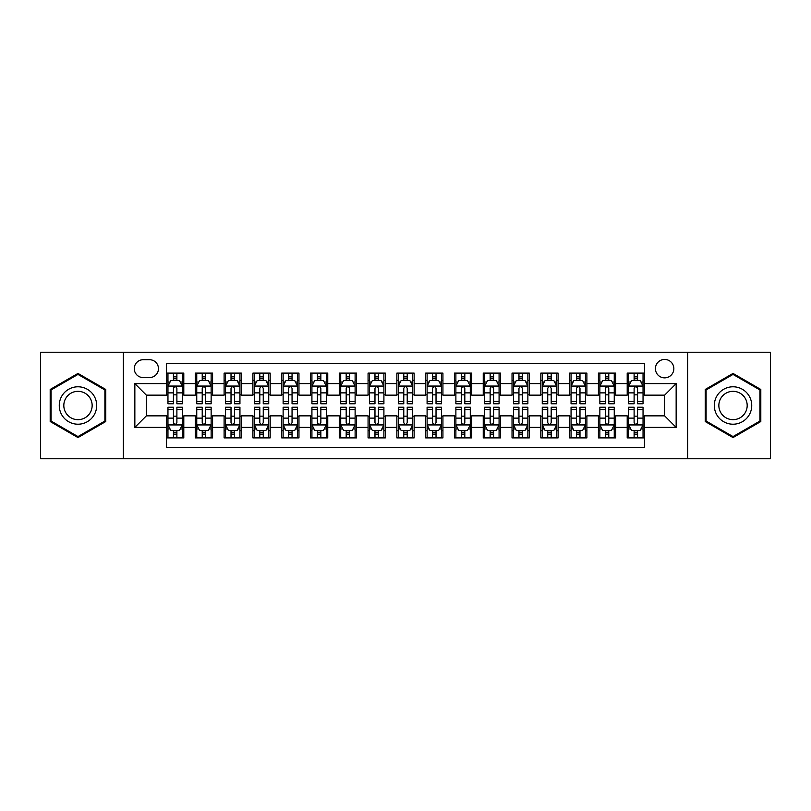<?xml version="1.0" encoding="UTF-8"?>
<svg xmlns="http://www.w3.org/2000/svg" width="811" height="811" viewBox="0 0 811 811"><rect width="100%" height="100%" fill="white"/><g stroke="black" fill="none" stroke-linecap="round" stroke-linejoin="round"><path stroke-width="1.22" d="M664.635 359.435A9.215 9.215 0 0 0 655.42 368.64A9.215 9.215 0 0 0 664.635 377.855A9.215 9.215 0 0 0 673.85 368.64A9.215 9.215 0 0 0 664.635 359.435M687.667 458.762L770.45 458.762L770.45 352.238L687.667 352.238L687.667 458.762L123.333 458.762L123.333 352.238L40.55 352.238L40.55 458.762L123.333 458.762M644.481 373.111L627.207 373.111L627.207 383.613L615.691 383.613L615.691 395.139L627.207 395.139L627.207 383.613M615.691 383.613L615.691 373.111L598.417 373.111L598.417 383.613L586.89 383.613L586.89 395.139L598.417 395.139L598.417 383.613M586.89 383.613L586.89 373.111L569.616 373.111L569.616 383.613L558.1 383.613L558.1 395.139L569.616 395.139L569.616 383.613M558.1 383.613L558.1 373.111L540.825 373.111L540.825 383.613L529.309 383.613L529.309 395.139L540.825 395.139L540.825 383.613M529.309 383.613L529.309 373.111L512.035 373.111L512.035 383.613L500.519 383.613L500.519 395.139L512.035 395.139L512.035 383.613M500.519 383.613L500.519 373.111L483.244 373.111L483.244 383.613L471.728 383.613L471.728 395.139L483.244 395.139L483.244 383.613M471.728 383.613L471.728 373.111L454.444 373.111L454.444 383.613L442.928 383.613L442.928 395.139L454.444 395.139L454.444 383.613M442.928 383.613L442.928 373.111L425.653 373.111L425.653 383.613L414.137 383.613L414.137 395.139L425.653 395.139L425.653 383.613M414.137 383.613L414.137 373.111L396.863 373.111L396.863 383.613L385.347 383.613L385.347 395.139L396.863 395.139L396.863 383.613M385.347 383.613L385.347 373.111L368.072 373.111L368.072 383.613L356.556 383.613L356.556 395.139L368.072 395.139L368.072 383.613M356.556 383.613L356.556 373.111L339.272 373.111L339.272 383.613L327.756 383.613L327.756 395.139L339.272 395.139L339.272 383.613M327.756 383.613L327.756 373.111L310.481 373.111L310.481 383.613L298.965 383.613L298.965 395.139L310.481 395.139L310.481 383.613M298.965 383.613L298.965 373.111L281.691 373.111L281.691 383.613L270.175 383.613L270.175 395.139L281.691 395.139L281.691 383.613M270.175 383.613L270.175 373.111L252.9 373.111L252.9 383.613L241.384 383.613L241.384 395.139L252.9 395.139L252.9 383.613M241.384 383.613L241.384 373.111L224.11 373.111L224.11 383.613L212.583 383.613L212.583 395.139L224.11 395.139L224.11 383.613M212.583 383.613L212.583 373.111L195.309 373.111L195.309 395.139L183.793 395.139L183.793 373.111L166.519 373.111M166.519 437.889L183.793 437.889L183.793 415.861L195.309 415.861L195.309 437.889L212.583 437.889L212.583 415.861L224.11 415.861L224.11 427.387L212.583 427.387M224.11 427.387L224.11 437.889L241.384 437.889L241.384 415.861L252.9 415.861L252.9 427.387L241.384 427.387M252.9 427.387L252.9 437.889L270.175 437.889L270.175 415.861L281.691 415.861L281.691 427.387L270.175 427.387M281.691 427.387L281.691 437.889L298.965 437.889L298.965 415.861L310.481 415.861L310.481 427.387L298.965 427.387M310.481 427.387L310.481 437.889L327.756 437.889L327.756 415.861L339.272 415.861L339.272 427.387L327.756 427.387M339.272 427.387L339.272 437.889L356.556 437.889L356.556 415.861L368.072 415.861L368.072 427.387L356.556 427.387M368.072 427.387L368.072 437.889L385.347 437.889L385.347 415.861L396.863 415.861L396.863 427.387L385.347 427.387M396.863 427.387L396.863 437.889L414.137 437.889L414.137 415.861L425.653 415.861L425.653 427.387L414.137 427.387M425.653 427.387L425.653 437.889L442.928 437.889L442.928 415.861L454.444 415.861L454.444 427.387L442.928 427.387M454.444 427.387L454.444 437.889L471.728 437.889L471.728 415.861L483.244 415.861L483.244 427.387L471.728 427.387M483.244 427.387L483.244 437.889L500.519 437.889L500.519 415.861L512.035 415.861L512.035 427.387L500.519 427.387M512.035 427.387L512.035 437.889L529.309 437.889L529.309 415.861L540.825 415.861L540.825 427.387L529.309 427.387M540.825 427.387L540.825 437.889L558.1 437.889L558.1 415.861L569.616 415.861L569.616 427.387L558.1 427.387M569.616 427.387L569.616 437.889L586.89 437.889L586.89 415.861L598.417 415.861L598.417 427.387L586.89 427.387M598.417 427.387L598.417 437.889L615.691 437.889L615.691 415.861L627.207 415.861L627.207 427.387L615.691 427.387M143.192 377.571L149.528 377.571A8.921 8.921 0 0 0 158.459 368.64A8.921 8.921 0 0 0 149.528 359.719L143.192 359.719A8.921 8.921 0 0 0 134.271 368.64A8.921 8.921 0 0 0 143.192 377.571M687.667 352.238L123.333 352.238M644.481 383.613L644.481 363.46L166.519 363.46L166.519 395.139L146.365 395.139L146.365 415.861L166.519 415.861L166.519 447.54L644.481 447.54L644.481 415.861L664.635 415.861L664.635 395.139L644.481 395.139L644.481 383.613L676.151 383.613L676.151 427.387L644.481 427.387M166.519 427.387L134.849 427.387L134.849 383.613L166.519 383.613M627.207 427.387L627.207 437.889L644.481 437.889M166.519 380.308L167.958 380.308M173.432 380.308L176.889 380.308M182.353 380.308L183.793 380.308M166.519 394.845L167.958 394.845M173.432 394.845L176.889 394.845M182.353 394.845L183.793 394.845M166.519 416.155L167.958 416.155M173.432 416.155L176.889 416.155M182.353 416.155L183.793 416.155M166.519 430.692L167.958 430.692M173.432 430.692L176.889 430.692M182.353 430.692L183.793 430.692M195.309 394.845L196.749 394.845M202.223 394.845L205.68 394.845M211.144 394.845L212.583 394.845M195.309 380.308L196.749 380.308M202.223 380.308L205.68 380.308M211.144 380.308L212.583 380.308M195.309 416.155L196.749 416.155M202.223 416.155L205.68 416.155M211.144 416.155L212.583 416.155M195.309 430.692L196.749 430.692M202.223 430.692L205.68 430.692M211.144 430.692L212.583 430.692M224.11 416.155L225.549 416.155M231.013 416.155L234.47 416.155M239.944 416.155L241.384 416.155M224.11 430.692L225.549 430.692M231.013 430.692L234.47 430.692M239.944 430.692L241.384 430.692M224.11 380.308L225.549 380.308M231.013 380.308L234.47 380.308M239.944 380.308L241.384 380.308M224.11 394.845L225.549 394.845M231.013 394.845L234.47 394.845M239.944 394.845L241.384 394.845M252.9 416.155L254.34 416.155M259.804 416.155L263.261 416.155M268.735 416.155L270.175 416.155M252.9 430.692L254.34 430.692M259.804 430.692L263.261 430.692M268.735 430.692L270.175 430.692M252.9 380.308L254.34 380.308M259.804 380.308L263.261 380.308M268.735 380.308L270.175 380.308M252.9 394.845L254.34 394.845M259.804 394.845L263.261 394.845M268.735 394.845L270.175 394.845M281.691 416.155L283.13 416.155M288.604 416.155L292.051 416.155M297.525 416.155L298.965 416.155M281.691 430.692L283.13 430.692M288.604 430.692L292.051 430.692M297.525 430.692L298.965 430.692M281.691 380.308L283.13 380.308M288.604 380.308L292.051 380.308M297.525 380.308L298.965 380.308M281.691 394.845L283.13 394.845M288.604 394.845L292.051 394.845M297.525 394.845L298.965 394.845M310.481 416.155L311.921 416.155M317.395 416.155L320.852 416.155M326.316 416.155L327.756 416.155M310.481 430.692L311.921 430.692M317.395 430.692L320.852 430.692M326.316 430.692L327.756 430.692M310.481 380.308L311.921 380.308M317.395 380.308L320.852 380.308M326.316 380.308L327.756 380.308M310.481 394.845L311.921 394.845M317.395 394.845L320.852 394.845M326.316 394.845L327.756 394.845M339.272 416.155L340.711 416.155M346.185 416.155L349.642 416.155M355.117 416.155L356.556 416.155M339.272 430.692L340.711 430.692M346.185 430.692L349.642 430.692M355.117 430.692L356.556 430.692M339.272 380.308L340.711 380.308M346.185 380.308L349.642 380.308M355.117 380.308L356.556 380.308M339.272 394.845L340.711 394.845M346.185 394.845L349.642 394.845M355.117 394.845L356.556 394.845M368.072 416.155L369.512 416.155M374.976 416.155L378.433 416.155M383.907 416.155L385.347 416.155M368.072 430.692L369.512 430.692M374.976 430.692L378.433 430.692M383.907 430.692L385.347 430.692M368.072 380.308L369.512 380.308M374.976 380.308L378.433 380.308M383.907 380.308L385.347 380.308M368.072 394.845L369.512 394.845M374.976 394.845L378.433 394.845M383.907 394.845L385.347 394.845M396.863 416.155L398.302 416.155M403.777 416.155L407.223 416.155M412.698 416.155L414.137 416.155M396.863 430.692L398.302 430.692M403.777 430.692L407.223 430.692M412.698 430.692L414.137 430.692M396.863 380.308L398.302 380.308M403.777 380.308L407.223 380.308M412.698 380.308L414.137 380.308M396.863 394.845L398.302 394.845M403.777 394.845L407.223 394.845M412.698 394.845L414.137 394.845M425.653 416.155L427.093 416.155M432.567 416.155L436.024 416.155M441.488 416.155L442.928 416.155M425.653 430.692L427.093 430.692M432.567 430.692L436.024 430.692M441.488 430.692L442.928 430.692M425.653 380.308L427.093 380.308M432.567 380.308L436.024 380.308M441.488 380.308L442.928 380.308M425.653 394.845L427.093 394.845M432.567 394.845L436.024 394.845M441.488 394.845L442.928 394.845M454.444 416.155L455.883 416.155M461.358 416.155L464.815 416.155M470.289 416.155L471.728 416.155M454.444 430.692L455.883 430.692M461.358 430.692L464.815 430.692M470.289 430.692L471.728 430.692M454.444 380.308L455.883 380.308M461.358 380.308L464.815 380.308M470.289 380.308L471.728 380.308M454.444 394.845L455.883 394.845M461.358 394.845L464.815 394.845M470.289 394.845L471.728 394.845M483.244 416.155L484.684 416.155M490.148 416.155L493.605 416.155M499.079 416.155L500.519 416.155M483.244 430.692L484.684 430.692M490.148 430.692L493.605 430.692M499.079 430.692L500.519 430.692M483.244 380.308L484.684 380.308M490.148 380.308L493.605 380.308M499.079 380.308L500.519 380.308M483.244 394.845L484.684 394.845M490.148 394.845L493.605 394.845M499.079 394.845L500.519 394.845M512.035 416.155L513.475 416.155M518.949 416.155L522.396 416.155M527.87 416.155L529.309 416.155M512.035 430.692L513.475 430.692M518.949 430.692L522.396 430.692M527.87 430.692L529.309 430.692M512.035 380.308L513.475 380.308M518.949 380.308L522.396 380.308M527.87 380.308L529.309 380.308M512.035 394.845L513.475 394.845M518.949 394.845L522.396 394.845M527.87 394.845L529.309 394.845M540.825 416.155L542.265 416.155M547.739 416.155L551.196 416.155M556.66 416.155L558.1 416.155M540.825 430.692L542.265 430.692M547.739 430.692L551.196 430.692M556.66 430.692L558.1 430.692M540.825 380.308L542.265 380.308M547.739 380.308L551.196 380.308M556.66 380.308L558.1 380.308M540.825 394.845L542.265 394.845M547.739 394.845L551.196 394.845M556.66 394.845L558.1 394.845M569.616 416.155L571.056 416.155M576.53 416.155L579.987 416.155M585.451 416.155L586.89 416.155M569.616 430.692L571.056 430.692M576.53 430.692L579.987 430.692M585.451 430.692L586.89 430.692M569.616 380.308L571.056 380.308M576.53 380.308L579.987 380.308M585.451 380.308L586.89 380.308M569.616 394.845L571.056 394.845M576.53 394.845L579.987 394.845M585.451 394.845L586.89 394.845M598.417 416.155L599.856 416.155M605.32 416.155L608.777 416.155M614.251 416.155L615.691 416.155M598.417 430.692L599.856 430.692M605.32 430.692L608.777 430.692M614.251 430.692L615.691 430.692M598.417 380.308L599.856 380.308M605.32 380.308L608.777 380.308M614.251 380.308L615.691 380.308M598.417 394.845L599.856 394.845M605.32 394.845L608.777 394.845M614.251 394.845L615.691 394.845M627.207 416.155L628.647 416.155M634.111 416.155L637.568 416.155M643.042 416.155L644.481 416.155M627.207 430.692L628.647 430.692M634.111 430.692L637.568 430.692M643.042 430.692L644.481 430.692M627.207 380.308L628.647 380.308M634.111 380.308L637.568 380.308M643.042 380.308L644.481 380.308M627.207 394.845L628.647 394.845M634.111 394.845L637.568 394.845M643.042 394.845L644.481 394.845M146.365 395.139L134.849 383.613M146.365 415.861L134.849 427.387M676.151 383.613L664.635 395.139M676.151 427.387L664.635 415.861M77.978 437.585L105.765 421.538L105.765 389.462L77.978 373.415L50.191 389.462L50.191 421.538L77.978 437.585M760.809 389.462L733.022 373.415L705.235 389.462L705.235 421.538L733.022 437.585L760.809 421.538L760.809 389.462M176.889 376.851L173.432 376.851M182.353 401.425L176.889 401.425L176.889 403.777L182.353 403.777L182.353 386.208L179.474 380.45L170.837 380.45L167.958 386.208L167.958 403.777L173.432 403.777L173.432 401.425L167.958 401.425M167.958 386.208L167.958 373.111M182.353 386.208L182.353 373.111M173.432 380.45L173.432 373.111M176.889 373.111L176.889 380.45M176.889 401.425L176.889 388.368C175.734 386.148 174.578 386.148 173.432 388.368L173.432 401.425M173.432 434.149L176.889 434.149M167.958 409.575L173.432 409.575L173.432 407.223L167.958 407.223L167.958 424.792L170.837 430.55L179.474 430.55L182.353 424.792L182.353 407.223L176.889 407.223L176.889 409.575L182.353 409.575M182.353 424.792L182.353 437.889M167.958 424.792L167.958 437.889M176.889 430.55L176.889 437.889M173.432 437.889L173.432 430.55M173.432 409.575L173.432 422.632C174.578 424.852 175.734 424.852 176.889 422.632L176.889 409.575M77.978 386.786A18.714 18.714 0 0 0 59.264 405.5A18.714 18.714 0 0 0 77.978 424.214A18.714 18.714 0 0 0 96.691 405.5A18.714 18.714 0 0 0 77.978 386.786M77.978 391.328A14.172 14.172 0 0 0 63.816 405.5A14.172 14.172 0 0 0 77.978 419.672A14.172 14.172 0 0 0 92.15 405.5A14.172 14.172 0 0 0 77.978 391.328M104.903 421.041L77.978 436.582L51.063 421.041L51.063 389.959L77.978 374.418L104.903 389.959L104.903 421.041M716.812 396.143A18.714 18.714 0 0 0 723.665 421.71A18.714 18.714 0 0 0 749.232 414.857A18.714 18.714 0 0 0 742.379 389.29A18.714 18.714 0 0 0 716.812 396.143M720.746 398.414A14.172 14.172 0 0 0 725.936 417.766A14.172 14.172 0 0 0 745.289 412.586A14.172 14.172 0 0 0 740.108 393.234A14.172 14.172 0 0 0 720.746 398.414M759.937 389.959L759.937 421.041L733.022 436.582L706.097 421.041L706.097 389.959L733.022 374.418L759.937 389.959M205.68 376.851L202.223 376.851M211.144 401.425L205.68 401.425L205.68 403.777L211.144 403.777L211.144 386.208L208.265 380.45L199.628 380.45L196.749 386.208L196.749 403.777L202.223 403.777L202.223 401.425L196.749 401.425M196.749 386.208L196.749 373.111M211.144 386.208L211.144 373.111M202.223 380.45L202.223 373.111M205.68 373.111L205.68 380.45M205.68 401.425L205.68 388.368C204.524 386.148 203.379 386.148 202.223 388.368L202.223 401.425M234.47 376.851L231.013 376.851M239.944 401.425L234.47 401.425L234.47 403.777L239.944 403.777L239.944 386.208L237.065 380.45L228.428 380.45L225.549 386.208L225.549 403.777L231.013 403.777L231.013 401.425L225.549 401.425M225.549 386.208L225.549 373.111M239.944 386.208L239.944 373.111M231.013 380.45L231.013 373.111M234.47 373.111L234.47 380.45M234.47 401.425L234.47 388.368C233.325 386.148 232.169 386.148 231.013 388.368L231.013 401.425M263.261 376.851L259.804 376.851M268.735 401.425L263.261 401.425L263.261 403.777L268.735 403.777L268.735 386.208L265.856 380.45L257.219 380.45L254.34 386.208L254.34 403.777L259.804 403.777L259.804 401.425L254.34 401.425M254.34 386.208L254.34 373.111M268.735 386.208L268.735 373.111M259.804 380.45L259.804 373.111M263.261 373.111L263.261 380.45M263.261 401.425L263.261 388.368C262.115 386.148 260.96 386.148 259.804 388.368L259.804 401.425M292.051 376.851L288.604 376.851M297.525 401.425L292.051 401.425L292.051 403.777L297.525 403.777L297.525 386.208L294.646 380.45L286.009 380.45L283.13 386.208L283.13 403.777L288.604 403.777L288.604 401.425L283.13 401.425M283.13 386.208L283.13 373.111M297.525 386.208L297.525 373.111M288.604 380.45L288.604 373.111M292.051 373.111L292.051 380.45M292.051 401.425L292.051 388.368C290.906 386.148 289.75 386.148 288.604 388.368L288.604 401.425M202.223 434.149L205.68 434.149M196.749 409.575L202.223 409.575L202.223 407.223L196.749 407.223L196.749 424.792L199.628 430.55L208.265 430.55L211.144 424.792L211.144 407.223L205.68 407.223L205.68 409.575L211.144 409.575M211.144 424.792L211.144 437.889M196.749 424.792L196.749 437.889M205.68 430.55L205.68 437.889M202.223 437.889L202.223 430.55M202.223 409.575L202.223 422.632C203.368 424.852 204.524 424.852 205.68 422.632L205.68 409.575M231.013 434.149L234.47 434.149M225.549 409.575L231.013 409.575L231.013 407.223L225.549 407.223L225.549 424.792L228.428 430.55L237.065 430.55L239.944 424.792L239.944 407.223L234.47 407.223L234.47 409.575L239.944 409.575M239.944 424.792L239.944 437.889M225.549 424.792L225.549 437.889M234.47 430.55L234.47 437.889M231.013 437.889L231.013 430.55M231.013 409.575L231.013 422.632C232.169 424.852 233.315 424.852 234.47 422.632L234.47 409.575M259.804 434.149L263.261 434.149M254.34 409.575L259.804 409.575L259.804 407.223L254.34 407.223L254.34 424.792L257.219 430.55L265.856 430.55L268.735 424.792L268.735 407.223L263.261 407.223L263.261 409.575L268.735 409.575M268.735 424.792L268.735 437.889M254.34 424.792L254.34 437.889M263.261 430.55L263.261 437.889M259.804 437.889L259.804 430.55M259.804 409.575L259.804 422.632C260.96 424.852 262.105 424.852 263.261 422.632L263.261 409.575M288.604 434.149L292.051 434.149M283.13 409.575L288.604 409.575L288.604 407.223L283.13 407.223L283.13 424.792L286.009 430.55L294.646 430.55L297.525 424.792L297.525 407.223L292.051 407.223L292.051 409.575L297.525 409.575M297.525 424.792L297.525 437.889M283.13 424.792L283.13 437.889M292.051 430.55L292.051 437.889M288.604 437.889L288.604 430.55M288.604 409.575L288.604 422.632C289.75 424.852 290.906 424.852 292.051 422.632L292.051 409.575M320.852 376.851L317.395 376.851M326.316 401.425L320.852 401.425L320.852 403.777L326.316 403.777L326.316 386.208L323.437 380.45L314.8 380.45L311.921 386.208L311.921 403.777L317.395 403.777L317.395 401.425L311.921 401.425M311.921 386.208L311.921 373.111M326.316 386.208L326.316 373.111M317.395 380.45L317.395 373.111M320.852 373.111L320.852 380.45M320.852 401.425L320.852 388.368C319.696 386.148 318.551 386.148 317.395 388.368L317.395 401.425M317.395 434.149L320.852 434.149M311.921 409.575L317.395 409.575L317.395 407.223L311.921 407.223L311.921 424.792L314.8 430.55L323.437 430.55L326.316 424.792L326.316 407.223L320.852 407.223L320.852 409.575L326.316 409.575M326.316 424.792L326.316 437.889M311.921 424.792L311.921 437.889M320.852 430.55L320.852 437.889M317.395 437.889L317.395 430.55M317.395 409.575L317.395 422.632C318.541 424.852 319.696 424.852 320.852 422.632L320.852 409.575M349.642 376.851L346.185 376.851M355.117 401.425L349.642 401.425L349.642 403.777L355.117 403.777L355.117 386.208L352.238 380.45L343.59 380.45L340.711 386.208L340.711 403.777L346.185 403.777L346.185 401.425L340.711 401.425M340.711 386.208L340.711 373.111M355.117 386.208L355.117 373.111M346.185 380.45L346.185 373.111M349.642 373.111L349.642 380.45M349.642 401.425L349.642 388.368C348.487 386.148 347.341 386.148 346.185 388.368L346.185 401.425M346.185 434.149L349.642 434.149M340.711 409.575L346.185 409.575L346.185 407.223L340.711 407.223L340.711 424.792L343.59 430.55L352.238 430.55L355.117 424.792L355.117 407.223L349.642 407.223L349.642 409.575L355.117 409.575M355.117 424.792L355.117 437.889M340.711 424.792L340.711 437.889M349.642 430.55L349.642 437.889M346.185 437.889L346.185 430.55M346.185 409.575L346.185 422.632C347.341 424.852 348.487 424.852 349.642 422.632L349.642 409.575M378.433 376.851L374.976 376.851M383.907 401.425L378.433 401.425L378.433 403.777L383.907 403.777L383.907 386.208L381.028 380.45L372.391 380.45L369.512 386.208L369.512 403.777L374.976 403.777L374.976 401.425L369.512 401.425M369.512 386.208L369.512 373.111M383.907 386.208L383.907 373.111M374.976 380.45L374.976 373.111M378.433 373.111L378.433 380.45M378.433 401.425L378.433 388.368C377.287 386.148 376.132 386.148 374.976 388.368L374.976 401.425M374.976 434.149L378.433 434.149M369.512 409.575L374.976 409.575L374.976 407.223L369.512 407.223L369.512 424.792L372.391 430.55L381.028 430.55L383.907 424.792L383.907 407.223L378.433 407.223L378.433 409.575L383.907 409.575M383.907 424.792L383.907 437.889M369.512 424.792L369.512 437.889M378.433 430.55L378.433 437.889M374.976 437.889L374.976 430.55M374.976 409.575L374.976 422.632C376.132 424.852 377.277 424.852 378.433 422.632L378.433 409.575M407.223 376.851L403.777 376.851M412.698 401.425L407.223 401.425L407.223 403.777L412.698 403.777L412.698 386.208L409.819 380.45L401.181 380.45L398.302 386.208L398.302 403.777L403.777 403.777L403.777 401.425L398.302 401.425M398.302 386.208L398.302 373.111M412.698 386.208L412.698 373.111M403.777 380.45L403.777 373.111M407.223 373.111L407.223 380.45M407.223 401.425L407.223 388.368C406.078 386.148 404.922 386.148 403.777 388.368L403.777 401.425M403.777 434.149L407.223 434.149M398.302 409.575L403.777 409.575L403.777 407.223L398.302 407.223L398.302 424.792L401.181 430.55L409.819 430.55L412.698 424.792L412.698 407.223L407.223 407.223L407.223 409.575L412.698 409.575M412.698 424.792L412.698 437.889M398.302 424.792L398.302 437.889M407.223 430.55L407.223 437.889M403.777 437.889L403.777 430.55M403.777 409.575L403.777 422.632C404.922 424.852 406.078 424.852 407.223 422.632L407.223 409.575M436.024 376.851L432.567 376.851M441.488 401.425L436.024 401.425L436.024 403.777L441.488 403.777L441.488 386.208L438.609 380.45L429.972 380.45L427.093 386.208L427.093 403.777L432.567 403.777L432.567 401.425L427.093 401.425M427.093 386.208L427.093 373.111M441.488 386.208L441.488 373.111M432.567 380.45L432.567 373.111M436.024 373.111L436.024 380.45M436.024 401.425L436.024 388.368C434.868 386.148 433.723 386.148 432.567 388.368L432.567 401.425M432.567 434.149L436.024 434.149M427.093 409.575L432.567 409.575L432.567 407.223L427.093 407.223L427.093 424.792L429.972 430.55L438.609 430.55L441.488 424.792L441.488 407.223L436.024 407.223L436.024 409.575L441.488 409.575M441.488 424.792L441.488 437.889M427.093 424.792L427.093 437.889M436.024 430.55L436.024 437.889M432.567 437.889L432.567 430.55M432.567 409.575L432.567 422.632C433.713 424.852 434.868 424.852 436.024 422.632L436.024 409.575M464.815 376.851L461.358 376.851M470.289 401.425L464.815 401.425L464.815 403.777L470.289 403.777L470.289 386.208L467.41 380.45L458.762 380.45L455.883 386.208L455.883 403.777L461.358 403.777L461.358 401.425L455.883 401.425M455.883 386.208L455.883 373.111M470.289 386.208L470.289 373.111M461.358 380.45L461.358 373.111M464.815 373.111L464.815 380.45M464.815 401.425L464.815 388.368C463.659 386.148 462.513 386.148 461.358 388.368L461.358 401.425M461.358 434.149L464.815 434.149M455.883 409.575L461.358 409.575L461.358 407.223L455.883 407.223L455.883 424.792L458.762 430.55L467.41 430.55L470.289 424.792L470.289 407.223L464.815 407.223L464.815 409.575L470.289 409.575M470.289 424.792L470.289 437.889M455.883 424.792L455.883 437.889M464.815 430.55L464.815 437.889M461.358 437.889L461.358 430.55M461.358 409.575L461.358 422.632C462.513 424.852 463.659 424.852 464.815 422.632L464.815 409.575M493.605 376.851L490.148 376.851M499.079 401.425L493.605 401.425L493.605 403.777L499.079 403.777L499.079 386.208L496.2 380.45L487.563 380.45L484.684 386.208L484.684 403.777L490.148 403.777L490.148 401.425L484.684 401.425M484.684 386.208L484.684 373.111M499.079 386.208L499.079 373.111M490.148 380.45L490.148 373.111M493.605 373.111L493.605 380.45M493.605 401.425L493.605 388.368C492.459 386.148 491.304 386.148 490.148 388.368L490.148 401.425M490.148 434.149L493.605 434.149M484.684 409.575L490.148 409.575L490.148 407.223L484.684 407.223L484.684 424.792L487.563 430.55L496.2 430.55L499.079 424.792L499.079 407.223L493.605 407.223L493.605 409.575L499.079 409.575M499.079 424.792L499.079 437.889M484.684 424.792L484.684 437.889M493.605 430.55L493.605 437.889M490.148 437.889L490.148 430.55M490.148 409.575L490.148 422.632C491.304 424.852 492.449 424.852 493.605 422.632L493.605 409.575M522.396 376.851L518.949 376.851M527.87 401.425L522.396 401.425L522.396 403.777L527.87 403.777L527.87 386.208L524.991 380.45L516.354 380.45L513.475 386.208L513.475 403.777L518.949 403.777L518.949 401.425L513.475 401.425M513.475 386.208L513.475 373.111M527.87 386.208L527.87 373.111M518.949 380.45L518.949 373.111M522.396 373.111L522.396 380.45M522.396 401.425L522.396 388.368C521.25 386.148 520.094 386.148 518.949 388.368L518.949 401.425M518.949 434.149L522.396 434.149M513.475 409.575L518.949 409.575L518.949 407.223L513.475 407.223L513.475 424.792L516.354 430.55L524.991 430.55L527.87 424.792L527.87 407.223L522.396 407.223L522.396 409.575L527.87 409.575M527.87 424.792L527.87 437.889M513.475 424.792L513.475 437.889M522.396 430.55L522.396 437.889M518.949 437.889L518.949 430.55M518.949 409.575L518.949 422.632C520.094 424.852 521.25 424.852 522.396 422.632L522.396 409.575M547.739 434.149L551.196 434.149M542.265 409.575L547.739 409.575L547.739 407.223L542.265 407.223L542.265 424.792L545.144 430.55L553.781 430.55L556.66 424.792L556.66 407.223L551.196 407.223L551.196 409.575L556.66 409.575M556.66 424.792L556.66 437.889M542.265 424.792L542.265 437.889M551.196 430.55L551.196 437.889M547.739 437.889L547.739 430.55M547.739 409.575L547.739 422.632C548.885 424.852 550.04 424.852 551.196 422.632L551.196 409.575M576.53 434.149L579.987 434.149M571.056 409.575L576.53 409.575L576.53 407.223L571.056 407.223L571.056 424.792L573.935 430.55L582.572 430.55L585.451 424.792L585.451 407.223L579.987 407.223L579.987 409.575L585.451 409.575M585.451 424.792L585.451 437.889M571.056 424.792L571.056 437.889M579.987 430.55L579.987 437.889M576.53 437.889L576.53 430.55M576.53 409.575L576.53 422.632C577.675 424.852 578.831 424.852 579.987 422.632L579.987 409.575M551.196 376.851L547.739 376.851M556.66 401.425L551.196 401.425L551.196 403.777L556.66 403.777L556.66 386.208L553.781 380.45L545.144 380.45L542.265 386.208L542.265 403.777L547.739 403.777L547.739 401.425L542.265 401.425M542.265 386.208L542.265 373.111M556.66 386.208L556.66 373.111M547.739 380.45L547.739 373.111M551.196 373.111L551.196 380.45M551.196 401.425L551.196 388.368C550.04 386.148 548.895 386.148 547.739 388.368L547.739 401.425M579.987 376.851L576.53 376.851M585.451 401.425L579.987 401.425L579.987 403.777L585.451 403.777L585.451 386.208L582.572 380.45L573.935 380.45L571.056 386.208L571.056 403.777L576.53 403.777L576.53 401.425L571.056 401.425M571.056 386.208L571.056 373.111M585.451 386.208L585.451 373.111M576.53 380.45L576.53 373.111M579.987 373.111L579.987 380.45M579.987 401.425L579.987 388.368C578.831 386.148 577.685 386.148 576.53 388.368L576.53 401.425M608.777 376.851L605.32 376.851M614.251 401.425L608.777 401.425L608.777 403.777L614.251 403.777L614.251 386.208L611.372 380.45L602.735 380.45L599.856 386.208L599.856 403.777L605.32 403.777L605.32 401.425L599.856 401.425M599.856 386.208L599.856 373.111M614.251 386.208L614.251 373.111M605.32 380.45L605.32 373.111M608.777 373.111L608.777 380.45M608.777 401.425L608.777 388.368C607.632 386.148 606.476 386.148 605.32 388.368L605.32 401.425M605.32 434.149L608.777 434.149M599.856 409.575L605.32 409.575L605.32 407.223L599.856 407.223L599.856 424.792L602.735 430.55L611.372 430.55L614.251 424.792L614.251 407.223L608.777 407.223L608.777 409.575L614.251 409.575M614.251 424.792L614.251 437.889M599.856 424.792L599.856 437.889M608.777 430.55L608.777 437.889M605.32 437.889L605.32 430.55M605.32 409.575L605.32 422.632C606.476 424.852 607.621 424.852 608.777 422.632L608.777 409.575M637.568 376.851L634.111 376.851M643.042 401.425L637.568 401.425L637.568 403.777L643.042 403.777L643.042 386.208L640.163 380.45L631.526 380.45L628.647 386.208L628.647 403.777L634.111 403.777L634.111 401.425L628.647 401.425M628.647 386.208L628.647 373.111M643.042 386.208L643.042 373.111M634.111 380.45L634.111 373.111M637.568 373.111L637.568 380.45M637.568 401.425L637.568 388.368C636.422 386.148 635.266 386.148 634.111 388.368L634.111 401.425M634.111 434.149L637.568 434.149M628.647 409.575L634.111 409.575L634.111 407.223L628.647 407.223L628.647 424.792L631.526 430.55L640.163 430.55L643.042 424.792L643.042 407.223L637.568 407.223L637.568 409.575L643.042 409.575M643.042 424.792L643.042 437.889M628.647 424.792L628.647 437.889M637.568 430.55L637.568 437.889M634.111 437.889L634.111 430.55M634.111 409.575L634.111 422.632C635.266 424.852 636.422 424.852 637.568 422.632L637.568 409.575M195.309 427.387L183.793 427.387M195.309 383.613L183.793 383.613M182.282 386.066L168.029 386.066M167.958 382.032L170.046 382.032M180.265 382.032L182.353 382.032M173.432 392.879L167.958 392.879M182.353 392.879L176.889 392.879M176.889 378.686L173.432 378.686M168.029 424.934L182.282 424.934M182.353 428.968L180.265 428.968M170.046 428.968L167.958 428.968M176.889 418.121L182.353 418.121M167.958 418.121L173.432 418.121M173.432 432.314L176.889 432.314M211.073 386.066L196.82 386.066M196.749 382.032L198.837 382.032M209.066 382.032L211.144 382.032M202.223 392.879L196.749 392.879M211.144 392.879L205.68 392.879M205.68 378.686L202.223 378.686M239.874 386.066L225.62 386.066M225.549 382.032L227.627 382.032M237.856 382.032L239.944 382.032M231.013 392.879L225.549 392.879M239.944 392.879L234.47 392.879M234.47 378.686L231.013 378.686M268.664 386.066L254.411 386.066M254.34 382.032L256.428 382.032M266.647 382.032L268.735 382.032M259.804 392.879L254.34 392.879M268.735 392.879L263.261 392.879M263.261 378.686L259.804 378.686M297.455 386.066L283.201 386.066M283.13 382.032L285.219 382.032M295.437 382.032L297.525 382.032M288.604 392.879L283.13 392.879M297.525 392.879L292.051 392.879M292.051 378.686L288.604 378.686M196.82 424.934L211.073 424.934M211.144 428.968L209.066 428.968M198.837 428.968L196.749 428.968M205.68 418.121L211.144 418.121M196.749 418.121L202.223 418.121M202.223 432.314L205.68 432.314M225.62 424.934L239.874 424.934M239.944 428.968L237.856 428.968M227.627 428.968L225.549 428.968M234.47 418.121L239.944 418.121M225.549 418.121L231.013 418.121M231.013 432.314L234.47 432.314M254.411 424.934L268.664 424.934M268.735 428.968L266.647 428.968M256.428 428.968L254.34 428.968M263.261 418.121L268.735 418.121M254.34 418.121L259.804 418.121M259.804 432.314L263.261 432.314M283.201 424.934L297.455 424.934M297.525 428.968L295.437 428.968M285.219 428.968L283.13 428.968M292.051 418.121L297.525 418.121M283.13 418.121L288.604 418.121M288.604 432.314L292.051 432.314M326.245 386.066L311.992 386.066M311.921 382.032L314.009 382.032M324.228 382.032L326.316 382.032M317.395 392.879L311.921 392.879M326.316 392.879L320.852 392.879M320.852 378.686L317.395 378.686M311.992 424.934L326.245 424.934M326.316 428.968L324.228 428.968M314.009 428.968L311.921 428.968M320.852 418.121L326.316 418.121M311.921 418.121L317.395 418.121M317.395 432.314L320.852 432.314M355.036 386.066L340.792 386.066M340.711 382.032L342.8 382.032M353.028 382.032L355.117 382.032M346.185 392.879L340.711 392.879M355.117 392.879L349.642 392.879M349.642 378.686L346.185 378.686M340.792 424.934L355.036 424.934M355.117 428.968L353.028 428.968M342.8 428.968L340.711 428.968M349.642 418.121L355.117 418.121M340.711 418.121L346.185 418.121M346.185 432.314L349.642 432.314M383.836 386.066L369.583 386.066M369.512 382.032L371.6 382.032M381.819 382.032L383.907 382.032M374.976 392.879L369.512 392.879M383.907 392.879L378.433 392.879M378.433 378.686L374.976 378.686M369.583 424.934L383.836 424.934M383.907 428.968L381.819 428.968M371.6 428.968L369.512 428.968M378.433 418.121L383.907 418.121M369.512 418.121L374.976 418.121M374.976 432.314L378.433 432.314M412.627 386.066L398.373 386.066M398.302 382.032L400.391 382.032M410.609 382.032L412.698 382.032M403.777 392.879L398.302 392.879M412.698 392.879L407.223 392.879M407.223 378.686L403.777 378.686M398.373 424.934L412.627 424.934M412.698 428.968L410.609 428.968M400.391 428.968L398.302 428.968M407.223 418.121L412.698 418.121M398.302 418.121L403.777 418.121M403.777 432.314L407.223 432.314M441.417 386.066L427.164 386.066M427.093 382.032L429.181 382.032M439.4 382.032L441.488 382.032M432.567 392.879L427.093 392.879M441.488 392.879L436.024 392.879M436.024 378.686L432.567 378.686M427.164 424.934L441.417 424.934M441.488 428.968L439.4 428.968M429.181 428.968L427.093 428.968M436.024 418.121L441.488 418.121M427.093 418.121L432.567 418.121M432.567 432.314L436.024 432.314M470.208 386.066L455.964 386.066M455.883 382.032L457.972 382.032M468.2 382.032L470.289 382.032M461.358 392.879L455.883 392.879M470.289 392.879L464.815 392.879M464.815 378.686L461.358 378.686M455.964 424.934L470.208 424.934M470.289 428.968L468.2 428.968M457.972 428.968L455.883 428.968M464.815 418.121L470.289 418.121M455.883 418.121L461.358 418.121M461.358 432.314L464.815 432.314M499.008 386.066L484.755 386.066M484.684 382.032L486.772 382.032M496.991 382.032L499.079 382.032M490.148 392.879L484.684 392.879M499.079 392.879L493.605 392.879M493.605 378.686L490.148 378.686M484.755 424.934L499.008 424.934M499.079 428.968L496.991 428.968M486.772 428.968L484.684 428.968M493.605 418.121L499.079 418.121M484.684 418.121L490.148 418.121M490.148 432.314L493.605 432.314M527.799 386.066L513.545 386.066M513.475 382.032L515.563 382.032M525.781 382.032L527.87 382.032M518.949 392.879L513.475 392.879M527.87 392.879L522.396 392.879M522.396 378.686L518.949 378.686M513.545 424.934L527.799 424.934M527.87 428.968L525.781 428.968M515.563 428.968L513.475 428.968M522.396 418.121L527.87 418.121M513.475 418.121L518.949 418.121M518.949 432.314L522.396 432.314M542.336 424.934L556.589 424.934M556.66 428.968L554.572 428.968M544.353 428.968L542.265 428.968M551.196 418.121L556.66 418.121M542.265 418.121L547.739 418.121M547.739 432.314L551.196 432.314M571.126 424.934L585.38 424.934M585.451 428.968L583.373 428.968M573.144 428.968L571.056 428.968M579.987 418.121L585.451 418.121M571.056 418.121L576.53 418.121M576.53 432.314L579.987 432.314M556.589 386.066L542.336 386.066M542.265 382.032L544.353 382.032M554.572 382.032L556.66 382.032M547.739 392.879L542.265 392.879M556.66 392.879L551.196 392.879M551.196 378.686L547.739 378.686M585.38 386.066L571.126 386.066M571.056 382.032L573.144 382.032M583.373 382.032L585.451 382.032M576.53 392.879L571.056 392.879M585.451 392.879L579.987 392.879M579.987 378.686L576.53 378.686M614.18 386.066L599.927 386.066M599.856 382.032L601.934 382.032M612.163 382.032L614.251 382.032M605.32 392.879L599.856 392.879M614.251 392.879L608.777 392.879M608.777 378.686L605.32 378.686M599.927 424.934L614.18 424.934M614.251 428.968L612.163 428.968M601.934 428.968L599.856 428.968M608.777 418.121L614.251 418.121M599.856 418.121L605.32 418.121M605.32 432.314L608.777 432.314M642.971 386.066L628.718 386.066M628.647 382.032L630.735 382.032M640.954 382.032L643.042 382.032M634.111 392.879L628.647 392.879M643.042 392.879L637.568 392.879M637.568 378.686L634.111 378.686M628.718 424.934L642.971 424.934M643.042 428.968L640.954 428.968M630.735 428.968L628.647 428.968M637.568 418.121L643.042 418.121M628.647 418.121L634.111 418.121M634.111 432.314L637.568 432.314"/></g></svg>
